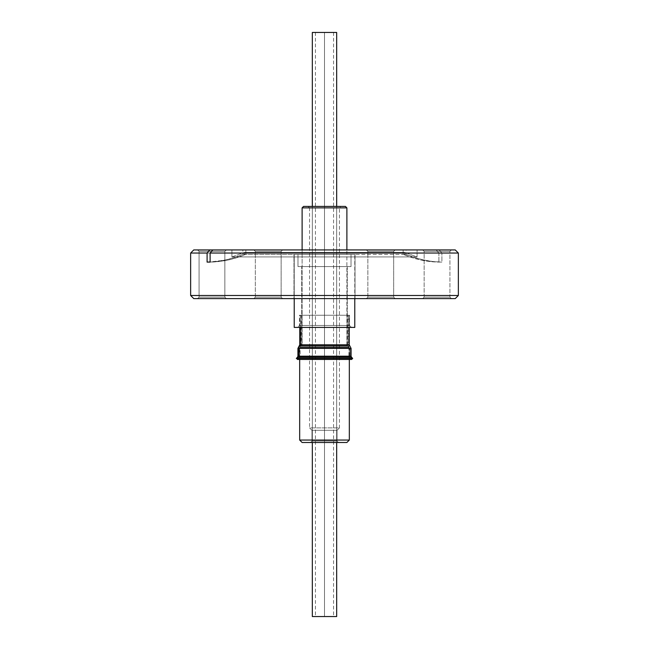 <?xml version="1.0" encoding="UTF-8"?>
<svg xmlns="http://www.w3.org/2000/svg" width="649" height="649" viewBox="0 0 649 649"><rect width="100%" height="100%" fill="white"/><g stroke="black" fill="none" stroke-linecap="round" stroke-linejoin="round"><path stroke-width="0.49" stroke-dasharray="3.25 2.43" d="M311.991 441.028L337.009 441.028L338.47 442.488L310.53 442.488L311.991 441.028L311.991 430.319L309.557 427.886L339.443 427.886L337.009 430.319L311.991 430.319L337.009 430.319L337.009 441.028L311.991 441.028L337.009 441.028L337.009 430.319L311.991 430.319L311.991 441.028L310.53 442.488L338.47 442.488L302.109 442.488L346.891 442.488L310.798 442.488L338.47 442.488L337.009 441.028L311.991 441.028M339.443 207.875L309.557 207.875L308.097 206.414L340.903 206.414L339.443 207.875L339.443 427.886L309.557 427.886L309.557 207.875L339.443 207.875L309.557 207.875L309.557 427.886L339.443 427.886L339.443 207.875L340.903 206.414L308.097 206.414L345.43 206.414L303.57 206.414L340.587 206.414L308.097 206.414L309.557 207.875L339.443 207.875M299.676 347.572L299.676 359.441L299.676 347.572L349.324 347.572L299.676 347.572L302.109 345.138L299.676 347.572L349.324 347.572L346.891 345.138L302.109 345.138L346.891 345.138L346.891 249.93L346.891 345.138L302.109 345.138L302.109 249.93L302.109 345.138L346.891 345.138L349.324 347.572L299.676 347.572M349.324 359.441L349.324 347.572L349.324 359.441M302.109 207.875L346.891 207.875L302.109 207.875M349.324 440.054L299.676 440.054L349.324 440.054M337.009 430.319L339.443 427.886L309.557 427.886L311.991 430.319L337.009 430.319M350.209 358.118L298.67 358.118L349.633 358.118L350.914 359.441L352.683 358.402L351.92 358.402L350.776 357.226L351.507 357.226M351.077 356.196L298.045 356.196M297.623 357.226L350.776 357.226L351.92 358.402L350.914 359.441L297.347 359.441L350.914 359.441L349.633 358.118L299.367 358.118L298.086 359.441L299.367 358.118M297.923 348.375L350.363 348.375L350.363 356.196L350.363 348.375L351.077 348.375M300.438 344.797L348.562 344.797L348.562 315.252L348.562 344.797L299.887 344.797M299.27 345.99L349.162 345.99L299.27 345.99M300.438 315.252L300.438 327.421L300.438 315.252L299.789 315.252L349.227 315.252L300.438 315.252M301.858 344.797L347.767 344.797L347.142 344.797L347.142 315.252L301.233 315.252L347.142 315.252L347.142 344.797L301.233 344.797L301.858 344.797L301.858 315.252L301.858 344.797L347.661 344.797M348.886 347.183L300.665 347.183L348.886 347.183M348.935 348.375L300.065 348.375L300.065 356.398L349.616 356.398L348.935 356.398L348.935 348.375L348.935 356.398L299.384 356.398L300.065 356.398L300.065 348.375L299.384 348.375L348.935 348.375L299.497 348.375M300.114 347.183L348.335 347.183L300.114 347.183M300.065 356.398L349.503 356.398M351.653 359.441L350.914 359.441L351.653 359.441L349.616 356.398L349.616 348.375L347.767 344.797L347.767 315.252M296.317 358.402L351.92 358.402L296.317 358.402M298.791 358.118L349.633 358.118M348.935 356.398L299.497 356.398M300.065 348.375L349.503 348.375M347.142 344.797L301.339 344.797M347.142 315.252L301.25 315.252L347.142 315.252M350.363 348.375L298.045 348.375M350.363 356.196L297.923 356.196M297.493 357.226L350.776 357.226M299.481 325.474L349.519 325.474L351.466 327.421L297.534 327.421L299.481 325.474L299.481 315.252L349.519 315.252L349.519 325.474L299.481 325.474L349.519 325.474L349.519 315.252L299.481 315.252L349.519 315.252L299.481 315.252L299.481 325.474L297.534 327.421L354.776 327.421L294.224 327.421L351.466 327.421L349.519 325.474L299.481 325.474M351.028 266.577L297.972 266.577L297.972 254.408L351.028 254.408L351.028 266.577L350.517 266.577L351.028 266.577L351.028 254.408L294.224 254.408L294.224 298.605L294.224 254.408L354.776 254.408L294.224 254.408L351.028 254.408L297.972 254.408L297.972 266.577L351.028 266.577M354.776 298.605L354.776 254.408L354.776 298.605M301.72 266.577L347.28 266.577L347.28 315.252L301.72 315.252L301.72 266.577L301.72 315.252L347.28 315.252L347.28 266.577L301.72 266.577M354.776 254.408L330.406 254.408L354.776 254.408M347.28 315.252L301.72 315.252L347.28 315.252M324.5 32.45L315.446 32.45L324.5 32.45L324.5 616.55L324.5 32.45L336.669 32.45L312.331 32.45L333.554 32.45L324.5 32.45L324.5 616.55L315.446 616.55L336.669 616.55L312.331 616.55L333.554 616.55L315.446 616.55L324.5 616.55L324.5 32.45L333.554 32.45L324.5 32.45M312.331 206.414L312.331 442.488L312.331 206.414M336.669 442.488L336.669 206.414L336.669 442.488M324.5 616.55L333.554 616.55L324.5 616.55M293.981 298.605L355.019 298.605L355.019 254.408L293.981 254.408L293.981 298.605L294.565 298.605L293.981 298.605L293.981 254.408L355.019 254.408L244.186 254.408L404.814 254.408L404.814 252.461L417.08 256.923L231.92 256.923L244.186 252.461L404.814 252.461L244.186 252.461L244.186 254.408L355.019 254.408L355.019 298.605L193.759 298.605L455.241 298.605L293.981 298.605M255.333 251.39L281.131 251.39L282.591 249.93L253.873 249.93L255.333 251.39L281.131 251.39L282.591 249.93L253.873 249.93L255.333 251.39L255.333 297.145L253.873 298.605L282.591 298.605L281.131 297.145L255.333 297.145L253.873 298.605L282.591 298.605L281.131 297.145L255.333 297.145L281.131 297.145L281.131 251.39L255.333 251.39L255.333 297.145L281.131 297.145L281.131 251.39L255.333 251.39L281.131 251.39L281.131 297.145L255.333 297.145L255.333 251.39L281.131 251.39L281.131 297.145L255.333 297.145L255.333 251.39L253.873 249.93L282.591 249.93L254.148 249.93L282.591 249.93L281.131 251.39L255.333 251.39L253.873 249.93L282.591 249.93L281.131 251.39L255.333 251.39M367.869 251.39L393.667 251.39L395.127 249.93L366.409 249.93L367.869 251.39L393.667 251.39L395.127 249.93L366.409 249.93L367.869 251.39L367.869 297.145L366.409 298.605L395.127 298.605L393.667 297.145L367.869 297.145L366.409 298.605L395.127 298.605L393.667 297.145L367.869 297.145L393.667 297.145L393.667 251.39L367.869 251.39L367.869 297.145L393.667 297.145L393.667 251.39L367.869 251.39L393.667 251.39L393.667 297.145L367.869 297.145L367.869 251.39L393.667 251.39L393.667 297.145L367.869 297.145L367.869 251.39L366.409 249.93L395.127 249.93L366.685 249.93L395.127 249.93L393.667 251.39L367.869 251.39L366.409 249.93L395.127 249.93L393.667 251.39L367.869 251.39M424.138 251.39L449.935 251.39L451.396 249.93L422.677 249.93L424.138 251.39L424.138 297.145L422.677 298.605L451.396 298.605L449.935 297.145L424.138 297.145L449.935 297.145L449.935 251.39L424.138 251.39L449.935 251.39L449.935 297.145L424.138 297.145L424.138 251.39L422.677 249.93L451.396 249.93L403.126 249.93L403.126 254.294L406.144 254.294L406.144 249.93L417.08 249.93L245.874 249.93L245.874 254.294L242.856 254.294L242.856 249.93L231.92 249.93L231.92 256.923L417.08 256.923L417.08 249.93L417.08 256.923L231.92 256.923L231.92 249.93L403.126 249.93L212.815 249.93L455.225 249.93L439.203 249.93L441.904 253.045L458.356 253.045L441.904 253.045L439.203 249.93L406.144 249.93L406.144 254.294L403.126 254.294A121.688 105.381 90 0 0 438.886 262.099L441.904 262.099L441.904 253.045L441.904 262.099A121.688 105.381 -90 0 1 406.144 254.294L414.825 257.58L423.732 259.989L432.778 261.498L441.904 262.099L438.886 262.099L429.76 261.498L420.714 259.989L411.807 257.58L403.126 254.294L403.126 249.93L436.185 249.93L438.886 253.045L438.886 262.099L438.886 253.045L190.644 253.045L438.886 253.045L436.185 249.93L193.759 249.93L197.612 249.93L199.065 251.39L224.862 251.39L226.323 249.93L197.604 249.93L451.396 249.93L449.935 251.39L424.138 251.39M224.862 297.145L199.065 297.145L197.604 298.605L226.323 298.605L224.862 297.145L224.862 251.39L199.065 251.39L199.065 297.145L224.862 297.145L199.065 297.145L199.065 251.39L224.862 251.39L224.862 297.145L226.323 298.605L197.604 298.605L226.047 298.605L197.604 298.605L199.065 297.145L224.862 297.145M190.644 295.49L458.356 295.49L190.644 295.49M226.323 249.93L197.604 249.93L226.323 249.93L224.862 251.39L199.065 251.39L197.604 249.93L226.323 249.93M404.814 254.408L244.186 254.408L244.186 252.461L404.814 252.461L404.814 254.408M231.92 256.923L417.08 256.923L404.814 252.461L244.186 252.461L231.92 256.923M253.873 298.605L282.591 298.605L253.873 298.605L282.591 298.605L253.873 298.605L255.333 297.145L281.131 297.145L282.591 298.605L253.873 298.605L255.333 297.145L281.131 297.145L282.591 298.605L253.873 298.605M366.409 298.605L395.127 298.605L366.409 298.605L395.127 298.605L366.409 298.605L367.869 297.145L393.667 297.145L395.127 298.605L366.409 298.605L367.869 297.145L393.667 297.145L395.127 298.605L366.409 298.605M422.677 298.605L451.396 298.605L422.677 298.605L424.138 297.145L449.935 297.145L451.396 298.605L422.677 298.605M210.114 262.001A121.688 105.381 90 0 0 242.856 254.294L245.874 254.294A121.688 105.381 -90 0 1 210.114 262.099L219.24 261.498L228.286 259.989L237.193 257.58L245.874 254.294L245.874 249.93L212.815 249.93L242.856 249.93L242.856 254.294L234.175 257.58L225.268 259.989L210.114 262.001M349.227 327.421L349.227 315.252M301.233 315.252L301.233 344.797L299.384 348.375L299.384 356.398L297.347 359.441M299.773 327.421L299.773 315.252M315.446 32.45L315.446 616.55M333.554 32.45L333.554 616.55"/><path stroke-width="0.97" d="M299.676 440.054L302.109 442.488L346.891 442.488L349.324 440.054L299.676 440.054L349.324 440.054L349.324 359.441L349.324 440.054L346.891 442.488L302.109 442.488L299.676 440.054L299.676 359.441L299.676 440.054M346.891 207.875L345.43 206.414L303.57 206.414L302.109 207.875L346.891 207.875L302.109 207.875L302.109 249.93L302.109 207.875L303.57 206.414L345.43 206.414L346.891 207.875L346.891 249.93L346.891 207.875M297.08 358.402L352.683 358.402L297.08 358.402L298.086 359.441L351.653 359.441L298.086 359.441L296.317 358.402L298.224 357.226L297.08 358.402M351.653 359.441L352.683 358.402L351.507 357.226L298.224 357.226A1.46 1.42 90 0 0 298.637 356.196A1.46 1.42 -90 0 1 298.224 357.226L297.493 357.226L297.923 356.196L351.077 356.196L351.077 348.375L298.637 348.375L298.637 356.196L298.637 348.375L350.955 348.375M349.73 345.99L299.838 345.99A2.921 2.839 90 0 0 298.637 348.375A2.921 2.839 -90 0 1 299.838 345.99A1.46 1.42 90 0 0 300.438 344.797A1.46 1.42 -90 0 1 299.838 345.99L349.73 345.99M349.113 344.797L299.773 344.797L300.438 344.797L300.438 327.421L300.438 344.797L348.562 344.797M297.347 359.441L298.086 359.441L296.317 358.402L297.493 357.226M298.637 348.375L297.923 348.375L299.773 344.797L299.773 327.421M298.637 356.196L350.955 356.196M351.377 357.226L298.224 357.226M294.224 298.605L294.224 327.421L354.776 327.421L354.776 298.605L354.776 327.421L294.224 327.421L294.224 298.605M312.331 32.45L312.331 206.414L312.331 32.45L336.669 32.45L336.669 206.414L336.669 32.45L312.331 32.45M312.331 442.488L312.331 616.55L336.669 616.55L336.669 442.488L336.669 616.55L312.331 616.55L312.331 442.488M458.356 295.49L455.241 298.605L458.356 295.49L458.356 253.045L458.356 295.49L190.644 295.49L190.644 253.045L207.096 253.045L209.797 249.93L193.759 249.93L190.644 253.045L190.644 295.49L458.356 295.49M193.759 298.605L190.644 295.49L193.759 298.605L455.241 298.605L193.759 298.605M209.797 249.93L193.759 249.93L190.644 253.045L207.096 253.045L207.096 262.099L207.096 253.045L209.797 249.93L212.815 249.93L210.114 253.045L210.114 262.099L207.096 262.099A121.688 105.381 90 0 0 210.114 262.001L207.096 262.099L210.114 262.099L210.114 253.045L458.356 253.045L210.114 253.045L212.815 249.93L209.797 249.93M455.225 249.93L212.815 249.93L455.241 249.93L458.356 253.045M349.227 327.421L349.227 344.797L351.077 348.375M297.923 356.196L297.923 348.375M351.077 356.196L351.507 357.226"/></g></svg>
